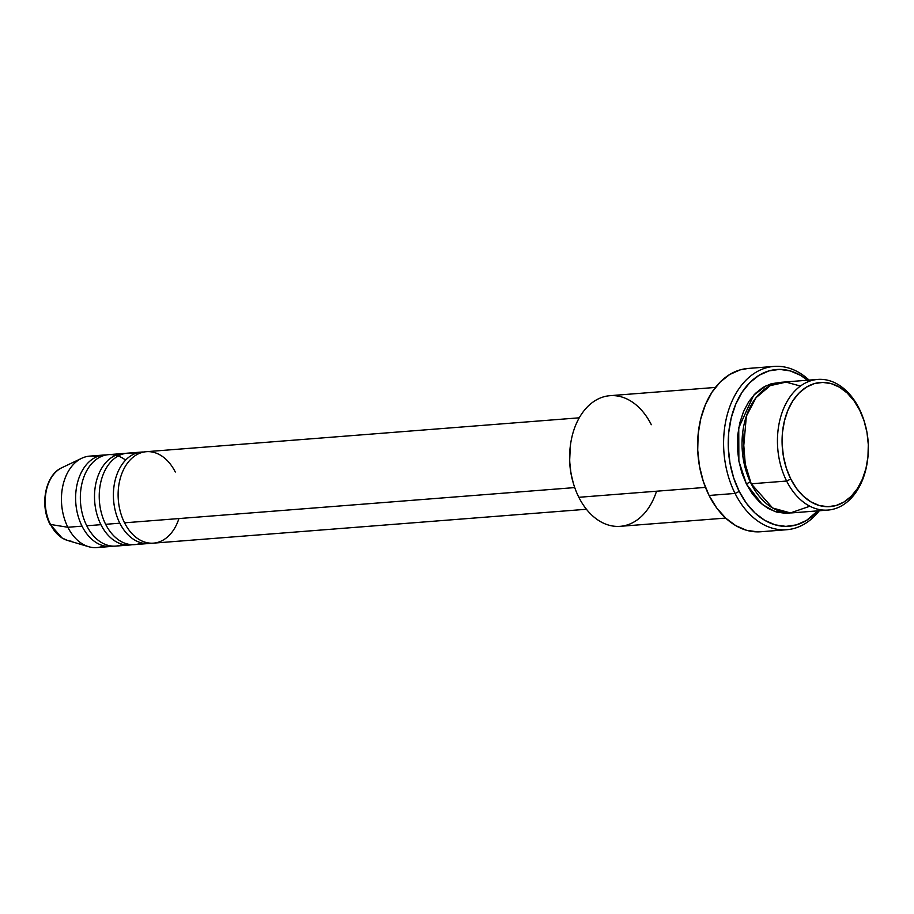 <?xml version="1.0" encoding="UTF-8"?>
<svg xmlns="http://www.w3.org/2000/svg" width="914" height="914" viewBox="0 0 914 914"><rect width="100%" height="100%" fill="white"/><g stroke="black" fill="none" stroke-linecap="round" stroke-linejoin="round"><path stroke-width="1.37" d="M71.098 541.157A37.737 26.072 -94.5 0 1 50.499 524.465L67.865 527.264L50.499 524.465A37.737 26.072 85.5 0 0 67.567 540.46L62.026 537.969L49.939 524.145C39.599 504.814 45.38 474.846 61.878 467.717A37.737 26.072 85.5 0 0 50.499 524.465A3.279 1.211 153.3 0 1 49.939 524.133A3.279 1.211 -26.7 0 0 50.499 524.465A37.737 26.072 -94.5 0 1 60.484 468.448M579.27 417.812L146.331 451.699A45.86 31.682 85.5 0 0 120.694 476.914A45.86 31.682 85.5 0 0 124.544 522.819A45.86 31.682 85.5 0 0 178.916 518.569M151.118 543.202A45.86 31.682 -94.5 0 1 148.765 543.51A45.86 31.682 -94.5 0 1 119.814 523.196L105.647 524.305L119.814 523.196A45.86 31.682 -94.5 0 1 115.975 477.279A45.86 31.682 -94.5 0 1 141.601 452.064L127.434 453.173A45.86 31.682 85.5 0 0 101.808 478.388A45.86 31.682 85.5 0 0 105.647 524.305A45.86 31.682 85.5 0 0 141.59 542.905M132.222 544.675A45.86 31.682 -94.5 0 1 129.879 544.995A45.86 31.682 -94.5 0 1 100.928 524.67L86.761 525.779L100.928 524.67A45.86 31.682 -94.5 0 1 97.078 478.765A45.86 31.682 -94.5 0 1 122.716 453.538L108.549 454.658A45.86 31.682 85.5 0 0 82.911 479.873A45.86 31.682 85.5 0 0 86.761 525.779A45.86 31.682 85.5 0 0 122.705 544.378M817.756 379.424L782.327 382.201A65.522 45.266 85.5 0 0 745.71 418.224A65.522 45.266 85.5 0 0 751.205 483.803L786.623 481.038L790.793 479.039A62.243 43.004 -94.5 0 1 799.224 392.849A62.243 43.004 -94.5 0 1 859.651 410.078L859.103 408.455A65.522 45.266 85.5 0 0 795.488 390.312A65.522 45.266 85.5 0 0 786.623 481.038A65.522 45.266 -94.5 0 1 781.127 415.447A65.522 45.266 -94.5 0 1 817.756 379.424A65.522 45.266 -94.5 0 1 859.103 408.455A65.522 45.266 -94.5 0 1 864.621 422.588M715.422 387.433L609.958 395.682A65.522 45.266 85.5 0 0 573.341 431.716A65.522 45.266 85.5 0 0 578.836 497.296A65.522 45.266 -94.5 0 1 573.455 483.632A65.522 45.266 -94.5 0 1 570.439 445.141A65.522 45.266 -94.5 0 1 604.702 396.55A65.522 45.266 -94.5 0 1 651.316 424.713M570.439 445.141L570.313 446.123A62.243 43.004 85.5 0 0 573.169 482.683L573.455 483.632M735.062 493.434L739.232 491.435A78.627 54.326 -94.5 0 1 740.98 393.968A78.627 54.326 -94.5 0 1 807.542 380.224L800.63 375.391L790.244 370.913L779.573 369.382L769.017 370.878L758.986 375.334L749.88 382.578L742.019 392.323L735.736 404.217L731.246 417.778L728.744 432.493L728.309 447.814L729.978 463.124L733.656 477.862L739.232 491.435L746.475 503.34L755.113 513.12L764.812 520.386L775.198 524.865L785.869 526.384L796.425 524.887L806.456 520.443L817.767 510.869A78.627 54.326 -94.5 0 1 739.232 491.435L735.062 493.434A81.906 56.588 -94.5 0 1 728.195 411.449A81.906 56.588 -94.5 0 1 773.975 366.423A81.906 56.588 -94.5 0 1 809.096 380.098A81.906 56.588 85.5 0 0 737.952 390.209A81.906 56.588 85.5 0 0 735.062 493.434L709.081 495.468L735.062 493.434A81.906 56.588 85.5 0 0 819.321 510.743A81.906 56.588 -94.5 0 1 786.748 529.72A81.906 56.588 -94.5 0 1 735.062 493.434M867.557 460.142A65.522 45.266 -94.5 0 1 827.981 510.069A65.522 45.266 -94.5 0 1 786.623 481.038L751.205 483.803L772.638 508.001L790.416 512.937L809.861 506.207M779.973 382.475L766.286 385.617L753.673 395.225L738.741 427.866L738.866 461.147L746.475 484.18L752.519 494.097L759.717 502.243L767.794 508.298L776.454 512.034L785.343 513.302L790.199 512.937L774.935 511.566L762.265 504.459L746.475 484.18A3.279 1.211 153.3 0 1 750.417 482.204A3.279 1.211 -26.7 0 0 746.475 484.18L741.837 472.858L738.763 460.587L737.381 447.826L737.735 435.064L739.826 422.794L743.562 411.494L748.806 401.589L755.352 393.454L762.95 387.422L771.302 383.709L780.099 382.475M141.601 452.064A45.86 31.682 -94.5 0 1 143.978 452.007A45.86 31.682 -94.5 0 0 116.466 475.771A45.86 31.682 -94.5 0 0 119.814 523.196M175.282 472.012A45.86 31.682 85.5 0 0 130.748 459.319A45.86 31.682 85.5 0 0 124.544 522.819L574.723 487.585L124.544 522.819A45.86 31.682 85.5 0 0 153.483 543.144L586.422 509.258M656.526 491.218A65.522 45.266 -94.5 0 1 578.836 497.296L705.471 487.391L578.836 497.296A65.522 45.266 85.5 0 0 620.183 526.327L725.659 518.078M773.975 366.423L747.995 368.456A81.906 56.588 85.5 0 0 702.215 413.482A81.906 56.588 85.5 0 0 709.081 495.468A81.906 56.588 85.5 0 0 760.779 531.754L786.748 529.72M113.336 546.161A45.86 31.682 -94.5 0 1 110.982 546.469A45.86 31.682 -94.5 0 1 82.032 526.156L67.865 527.264L82.032 526.156A45.86 31.682 -94.5 0 1 78.193 480.238A45.86 31.682 -94.5 0 1 103.83 455.023L89.663 456.132A45.86 31.682 85.5 0 0 64.026 481.347A45.86 31.682 85.5 0 0 67.865 527.264A45.86 31.682 -94.5 0 1 81.689 458.291A45.86 31.682 -94.5 0 1 96.838 456.737M103.83 455.023A45.86 31.682 -94.5 0 1 106.195 454.966A45.86 31.682 -94.5 0 0 78.684 478.719A45.86 31.682 -94.5 0 0 82.032 526.156M122.716 453.538A45.86 31.682 -94.5 0 1 125.092 453.481A45.86 31.682 -94.5 0 0 97.57 477.245A45.86 31.682 -94.5 0 0 100.928 524.67M125.606 460.119A45.86 31.682 85.5 0 0 87.424 469.51A45.86 31.682 85.5 0 0 86.761 525.779A45.86 31.682 85.5 0 0 115.712 546.104L129.879 544.995M103.808 545.864A45.86 31.682 -94.5 0 1 88.612 546.686A45.86 31.682 -94.5 0 1 67.865 527.264A45.86 31.682 85.5 0 0 96.815 547.577L110.982 546.469M790.793 479.039L796.528 488.464L803.372 496.199L811.049 501.946L819.264 505.499L827.718 506.71L836.07 505.522L844.01 501.992L851.231 496.268L857.446 488.544L862.428 479.13L865.981 468.391L867.957 456.737L868.3 444.615L866.986 432.493L864.061 420.828L859.651 410.078L853.916 400.652L847.084 392.917L839.406 387.17L831.18 383.617L822.726 382.418L814.374 383.594L806.434 387.125L799.224 392.849L792.998 400.572L788.028 409.986L784.475 420.726L782.487 432.379L782.156 444.501L783.469 456.623L786.383 468.288L790.793 479.039L786.623 481.038A65.522 45.266 85.5 0 0 833.237 509.201A65.522 45.266 85.5 0 0 867.5 460.61L867.626 459.639A62.243 43.004 -94.5 0 1 835.076 505.796A62.243 43.004 -94.5 0 1 790.793 479.039M800.447 386.051L786.029 382.121L770.228 385.628L756.027 397.704L746.35 416.236L742.854 456.143L751.205 483.803A65.522 45.266 85.5 0 0 792.564 512.834L827.981 510.069M757.672 531.879L746.544 530.291L735.736 525.619L725.625 518.055L716.633 507.864L709.081 495.468L703.277 481.324L699.439 465.98L697.713 450.031L698.159 434.07L700.764 418.738L705.437 404.605L711.995 392.232L720.175 382.075L729.669 374.523L740.111 369.884L748.212 368.433M573.227 482.855L570.953 473.258L569.639 461.136L570.336 445.895M134.609 453.778A45.86 31.682 85.5 0 0 103.408 473.898A45.86 31.682 85.5 0 0 105.647 524.305A45.86 31.682 85.5 0 0 134.598 544.618L148.765 543.51M742.751 432.139L745.687 469.659L742.751 432.139M864.77 423.068L864.484 422.119A65.522 45.266 85.5 0 0 859.103 408.455L859.651 410.078A62.243 43.004 -94.5 0 1 864.77 423.068A62.243 43.004 -94.5 0 1 867.626 459.639M81.689 458.291L61.878 467.717M88.612 546.686L67.567 540.46"/></g></svg>

